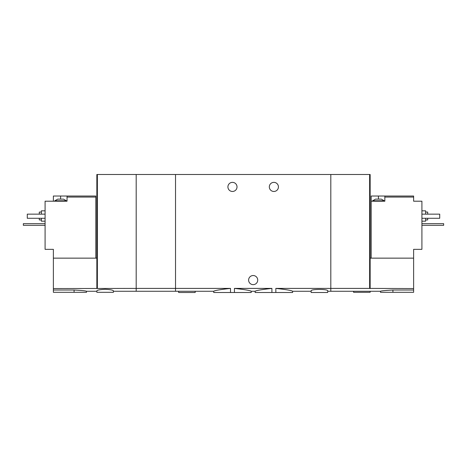 <?xml version="1.0" encoding="UTF-8"?>
<svg xmlns="http://www.w3.org/2000/svg" width="467" height="467" viewBox="0 0 467 467"><rect width="100%" height="100%" fill="white"/><g stroke="black" fill="none" stroke-linecap="round" stroke-linejoin="round"><path stroke-width="0.7" d="M113.417 291.268L175.528 291.268L175.528 288.402L175.528 291.268L213.728 291.268L213.728 292.505L234.434 292.505L234.434 288.402C244.749 289.552 250.341 290.503 251.205 291.268C250.341 290.509 244.755 289.558 234.434 288.402L271.905 288.402C261.584 289.552 255.992 290.503 255.134 291.268C255.98 290.515 261.573 289.558 271.905 288.402L271.905 292.505L275.839 292.505L275.839 288.402C286.166 289.552 291.758 290.503 292.611 291.268C291.77 290.515 286.178 289.558 275.839 288.402L330.811 288.402L330.811 174.495L136.189 174.495L136.189 291.268L136.189 288.402L53.372 288.565L53.372 292.301L86.5 292.301L86.5 291.268L96.85 291.268M234.434 292.505L251.205 292.505L251.205 291.268L255.134 291.268L255.134 292.505L271.905 292.505M230.5 292.505L230.5 288.402C220.167 289.552 214.581 290.509 213.728 291.268C214.587 290.503 220.179 289.552 230.5 288.402L175.528 288.402L175.528 174.495L175.528 288.402L136.189 288.402L136.189 174.495L96.85 174.495L96.85 288.565M275.839 292.505L292.611 292.505L292.611 291.268L311.139 291.268M278.431 186.917A4.553 4.553 0 0 1 271.596 190.857A4.553 4.553 0 0 1 271.596 182.971A4.553 4.553 0 0 1 278.431 186.917M237.02 186.917A4.553 4.553 0 0 1 230.19 190.857A4.553 4.553 0 0 1 230.19 182.971A4.553 4.553 0 0 1 237.02 186.917M327.706 291.268L330.811 291.268L330.811 288.402L369.631 288.402L369.631 174.495L330.811 174.495L330.811 291.268L380.5 291.268L380.5 292.301L413.628 292.301L413.628 288.565L369.631 288.402M327.706 290.842C328.243 288.968 310.602 288.968 311.145 290.842L311.139 292.505L327.706 292.505L327.706 290.842M257.726 280.083A4.553 4.553 0 0 1 250.89 284.029A4.553 4.553 0 0 1 250.89 276.143A4.553 4.553 0 0 1 257.726 280.083M178.633 291.268L178.633 292.505L195.194 292.505L195.194 291.268M375.532 199.129L381.329 199.129L384.23 200.787L372.631 200.787L375.532 199.129M371.183 258.14L371.183 196.023L378.433 196.023L378.433 199.129M384.849 196.023L384.849 197.062L413.628 197.062L413.628 196.023L378.433 196.023M371.183 201.201L384.849 201.201L384.849 197.062M370.15 288.565L370.15 258.14L413.628 258.14L413.628 249.337L421.911 249.337L421.911 201.201L413.628 201.201L413.628 197.062M392.922 292.301L392.922 290.013C385.374 290.433 381.235 290.848 380.5 291.268C381.23 290.853 385.368 290.439 392.922 290.013L413.628 290.013M413.628 258.14L413.628 288.565M370.15 258.14L370.15 174.495L369.631 174.495M425.635 219.939L427.708 219.939L427.708 218.282M427.708 214.143L427.708 212.071L425.635 212.071M421.911 221.183L425.635 221.183L425.635 218.282M425.635 214.143L425.635 210.827L421.911 210.827M421.911 214.143L439.716 214.143L439.716 218.282L421.911 218.282M353.583 291.268L353.583 292.301L370.15 292.301L370.15 291.268M421.911 223.664L443.65 223.664L443.65 225.322L421.911 225.322M59.169 199.129L63.518 199.129L66.413 200.787L54.82 200.787L57.721 199.129L59.169 199.129M95.817 258.14L95.817 196.023L67.038 196.023L67.038 201.201L45.089 201.201L45.089 249.337L53.372 249.337L53.372 288.565M95.817 197.062L67.038 197.062M53.372 201.201L53.372 196.023L60.617 196.023L60.617 199.129M67.038 196.023L60.617 196.023M105.133 289.295C100.084 289.552 97.323 290.065 96.85 290.842L96.85 292.301L113.417 292.301L113.417 290.842C112.944 290.065 110.183 289.546 105.133 289.295M74.078 292.301L74.078 290.013C81.626 290.433 85.765 290.848 86.5 291.268C85.77 290.853 81.632 290.439 74.078 290.013L53.372 290.013M53.372 258.14L96.85 258.14M97.37 288.402L97.37 174.495M39.292 218.282L39.292 219.939L41.365 219.939M41.365 212.071L39.292 212.071L39.292 214.143M41.365 218.282L41.365 221.183L45.089 221.183M45.089 210.827L41.365 210.827L41.365 214.143M45.089 214.143L27.284 214.143L27.284 218.282L45.089 218.282M45.089 223.664L23.35 223.664L23.35 225.322L45.089 225.322M384.23 201.201L384.23 200.787M372.631 201.201L372.631 200.787M66.413 201.201L66.413 200.787M54.82 201.201L54.82 200.787"/></g></svg>

